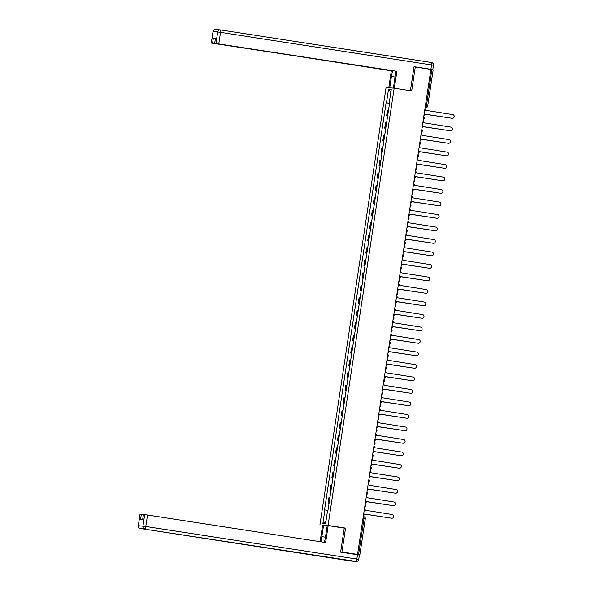 <?xml version="1.0" encoding="UTF-8"?>
<svg xmlns="http://www.w3.org/2000/svg" width="591" height="591" viewBox="0 0 591 591"><rect width="100%" height="100%" fill="white"/><g stroke="black" fill="none" stroke-linecap="round" stroke-linejoin="round"><path stroke-width="0.89" d="M322.605 525.207L328.049 525.414L394.175 88.177L411.676 90.881L415.281 67.005L430.898 69.42L357.548 554.402L341.938 551.994L345.55 528.118L328.049 525.414M394.175 88.177L386.056 87.557L319.93 524.793M357.104 554.676L359.823 554.883L358.545 554.668L364.034 518.373L363.953 516.748L363.258 516.645L363.953 516.748A1.618 1.588 94.4 0 1 365.275 518.588L363.022 518.218M357.548 554.402L358.545 554.668M340.66 551.891L341.938 551.994M415.281 67.005L414.01 66.909M430.876 69.524L433.137 69.901M388.464 110.48L387.43 110.377L386.632 115.666L387.666 115.762M387.652 115.821L386.632 115.666M386.573 122.972L385.546 122.876L384.741 128.166L385.775 128.262M385.768 128.321L384.741 128.166M384.682 135.472L383.655 135.376L382.857 140.658L383.884 140.761M383.877 140.821L382.857 140.658M382.791 147.972L381.764 147.868L380.966 153.158L381.993 153.254M381.985 153.313L380.966 153.158M380.9 160.464L379.873 160.368L379.075 165.657L380.102 165.753M380.094 165.812L379.075 165.657M379.016 172.964L377.981 172.868L377.184 178.15L378.21 178.253M378.203 178.312L377.184 178.15M377.124 185.463L376.09 185.36L375.292 190.649L376.327 190.745M376.312 190.804L375.292 190.649M375.233 197.955L374.206 197.859L373.401 203.149L374.435 203.245M374.428 203.304L373.401 203.149M373.342 210.455L372.315 210.359L371.517 215.641L372.544 215.745M372.537 215.804L371.517 215.641M371.451 222.955L370.424 222.851L369.626 228.141L370.653 228.237M370.646 228.296L369.626 228.141M369.56 235.447L368.533 235.351L367.735 240.64L368.762 240.736M368.754 240.796L367.735 240.64M367.676 247.947L366.642 247.851L365.844 253.133L366.871 253.236M366.863 253.295L365.844 253.133M365.785 260.446L364.75 260.343L363.953 265.632L364.987 265.728M364.972 265.787L363.953 265.632M363.893 272.939L362.867 272.843L362.061 278.132L363.096 278.228M363.081 278.287L362.061 278.132M362.002 285.438L360.975 285.342L360.17 290.624L361.204 290.728M361.197 290.787L360.17 290.624M360.111 297.938L359.084 297.834L358.286 303.124L359.313 303.22M359.306 303.279L358.286 303.124M358.22 310.43L357.193 310.334L356.395 315.624L357.422 315.72M357.415 315.779L356.395 315.624M356.336 322.93L355.302 322.826L354.504 328.116L355.531 328.219M355.523 328.278L354.504 328.116M354.445 335.429L353.411 335.326L352.613 340.615L353.64 340.712M353.632 340.771L352.613 340.615M352.554 347.922L351.527 347.826L350.722 353.108L351.756 353.211M351.741 353.27L350.722 353.108M350.662 360.421L349.636 360.318L348.83 365.607L349.865 365.711M349.857 365.763L348.83 365.607M348.771 372.914L347.744 372.818L346.947 378.107L347.973 378.203M347.966 378.262L346.947 378.107M346.88 385.413L345.853 385.317L345.055 390.599L346.082 390.703M346.075 390.762L345.055 390.599M344.996 397.913L343.962 397.809L343.164 403.099L344.191 403.202M344.184 403.254L343.164 403.099M343.105 410.405L342.071 410.309L341.273 415.599L342.3 415.695M342.292 415.754L341.273 415.599M341.214 422.905L340.187 422.809L339.382 428.091L340.416 428.194M340.401 428.253L339.382 428.091M339.323 435.404L338.296 435.301L337.491 440.591L338.525 440.687M338.517 440.746L337.491 440.591M337.431 447.897L336.405 447.801L335.607 453.09L336.634 453.186M336.626 453.245L335.607 453.09M335.54 460.396L334.513 460.3L333.716 465.582L334.742 465.686M334.735 465.745L333.716 465.582M333.656 472.896L332.622 472.793L331.824 478.082L332.851 478.178M332.844 478.237L331.824 478.082M331.765 485.388L330.731 485.292L329.933 490.582L330.96 490.678M330.953 490.737L329.933 490.582M329.874 497.888L328.84 497.792L328.042 503.074L329.076 503.177M329.061 503.237L328.042 503.074M389.558 103.255L386.477 102.827L388.509 89.367L391.235 89.573L389.203 103.033L389.58 103.1M325.914 521.491L322.871 523.397L325.597 523.611L327.636 510.151L328.012 510.181L389.587 103.063L389.203 103.033M322.871 523.397L324.902 509.937L327.606 510.321M386.477 102.827L386.093 102.797L324.518 509.907L324.902 509.937M343.216 527.94L345.55 528.118M389.543 103.329L386.093 102.797M388.509 89.367L390.865 92.033M423.917 115.548A1.618 1.588 94.4 0 0 425.047 114.233L452.137 118.296A1.862 1.825 -85.6 0 1 451.923 118.281L425.069 114.129M451.923 118.281L452.137 118.296A1.862 1.825 94.4 0 0 454.228 116.663A1.862 1.825 94.4 0 0 452.691 114.61L425.646 110.31A1.618 1.588 94.4 0 0 424.951 108.714M422.026 128.048A1.618 1.588 94.4 0 0 423.163 126.733L450.246 130.796A1.862 1.825 94.4 0 0 452.337 129.156A1.862 1.825 94.4 0 0 450.8 127.109L423.754 122.81A1.618 1.588 94.4 0 0 423.06 121.214M450.276 130.796A1.862 1.825 -85.6 0 1 450.032 130.774L423.178 126.629M420.142 140.547A1.618 1.588 94.4 0 0 421.272 139.232L448.355 143.288A1.862 1.825 94.4 0 0 450.445 141.655A1.862 1.825 94.4 0 0 448.916 139.602L421.863 135.302A1.618 1.588 94.4 0 0 421.169 133.706M448.384 143.295A1.862 1.825 -85.6 0 1 448.148 143.273L421.287 139.129M389.72 87.837L391.434 76.49A9.116 1.825 -81.2 0 1 392.727 70.75M393.37 88.118L395.091 76.771A9.116 1.825 -81.2 0 0 395.542 71.186M394.33 88.199L396.886 71.319L214.666 43.32L215.493 38.193L213.366 38.031L215.42 38.319M392.313 70.684L211.305 43.069L212.59 43.158L213.366 38.031M388.76 87.763L391.308 70.89M396.886 71.319L214.666 43.32M432.826 69.598L430.913 69.273L431.563 64.951L433.484 65.276L432.826 69.598L430.891 69.457M215.442 43.468L392.269 70.964M215.427 43.564L212.59 43.158M430.913 69.273L414.047 66.672L410.413 90.689M214.718 43.328L215.442 38.193M324.311 542.316A9.116 1.825 -81.2 0 0 325.501 536.916L327.215 525.547L328.175 525.621L325.619 542.523L147.528 515.027L145.792 526.478L356.838 559.064L357.496 554.735L340.623 552.134L344.257 528.103L328.175 525.621M325.456 537.197L321.844 536.635A9.116 1.825 -81.2 0 0 321.393 541.866M321.844 536.635L323.565 525.266L322.605 525.192L320.108 541.674M327.178 525.82L323.565 525.266M141.323 514.362L140.547 519.489L142.675 519.659L143.399 514.532L144.684 514.621L142.956 526.079A2.43 2.379 94.4 0 0 144.943 528.849A2.43 0.488 98.8 0 0 145.792 526.478L138.309 525.724A2.43 2.43 0 0 0 140.34 528.494A2.43 0.488 98.8 0 1 140.333 528.487A2.43 0.488 98.8 0 0 140.348 528.494L355.989 561.428L140.348 528.494A2.43 2.379 -85.6 0 1 138.353 525.724L140.037 514.273L143.384 514.65M144.684 514.621L147.528 515.027M357.496 554.735L359.409 555.067L358.752 559.389L356.838 559.064A2.43 0.488 98.8 0 1 355.989 561.428A2.43 2.379 -85.6 0 0 356.166 561.45A2.43 2.43 0 0 0 358.752 559.389L358.707 559.389A2.43 2.379 -85.6 0 1 356.166 561.45L351.564 561.095A2.43 2.379 94.4 0 1 351.386 561.073A2.43 0.488 98.8 0 1 351.379 561.073A2.43 0.488 98.8 0 1 351.372 561.073A2.43 2.43 0 0 0 351.564 561.095M418.251 153.039A1.618 1.588 94.4 0 0 419.381 151.724L446.464 155.788A1.862 1.825 94.4 0 0 448.562 154.155A1.862 1.825 94.4 0 0 447.025 152.101L419.972 147.802A1.618 1.588 94.4 0 0 419.285 146.206M446.493 155.788A1.862 1.825 -85.6 0 1 446.257 155.773L419.396 151.621M416.36 165.539A1.618 1.588 94.4 0 0 417.49 164.224L444.572 168.287A1.862 1.825 94.4 0 0 446.67 166.647A1.862 1.825 94.4 0 0 445.134 164.601L418.081 160.301A1.618 1.588 94.4 0 0 417.394 158.706M444.609 168.287A1.862 1.825 -85.6 0 1 444.366 168.265L417.505 164.121M414.468 178.039A1.618 1.588 94.4 0 0 415.599 176.724L442.689 180.78A1.862 1.825 94.4 0 0 444.779 179.147A1.862 1.825 94.4 0 0 443.243 177.093L416.197 172.794A1.618 1.588 94.4 0 0 415.503 171.198M442.718 180.787A1.862 1.825 -85.6 0 1 442.474 180.765L415.613 176.62M412.577 190.531A1.618 1.588 94.4 0 0 413.707 189.216L440.797 193.279A1.862 1.825 -85.6 0 1 440.583 193.264L413.73 189.113M440.583 193.264L440.797 193.279A1.862 1.825 94.4 0 0 442.888 191.647A1.862 1.825 94.4 0 0 441.351 189.593L414.306 185.293A1.618 1.588 94.4 0 0 413.611 183.698M410.686 203.031A1.618 1.588 94.4 0 0 411.824 201.716L438.906 205.771A1.862 1.825 94.4 0 0 440.997 204.139A1.862 1.825 94.4 0 0 439.46 202.092L412.415 197.793A1.618 1.588 94.4 0 0 411.72 196.197M438.936 205.779A1.862 1.825 -85.6 0 1 438.692 205.757L411.838 201.612M408.802 215.53A1.618 1.588 94.4 0 0 409.932 214.215L437.015 218.271A1.862 1.825 94.4 0 0 439.106 216.638A1.862 1.825 94.4 0 0 437.576 214.585L410.523 210.285A1.618 1.588 94.4 0 0 409.829 208.689M437.045 218.278A1.862 1.825 -85.6 0 1 436.808 218.256L409.947 214.112M406.911 228.023A1.618 1.588 94.4 0 0 408.041 226.708L435.124 230.771A1.862 1.825 94.4 0 0 437.214 229.138A1.862 1.825 94.4 0 0 435.685 227.084L408.632 222.785A1.618 1.588 94.4 0 0 407.945 221.189M435.153 230.771A1.862 1.825 -85.6 0 1 434.917 230.756L408.056 226.604M405.02 240.522A1.618 1.588 94.4 0 0 406.15 239.207L433.233 243.263A1.862 1.825 94.4 0 0 435.331 241.63A1.862 1.825 94.4 0 0 433.794 239.584L406.741 235.284A1.618 1.588 94.4 0 0 406.054 233.689M433.269 243.27A1.862 1.825 -85.6 0 1 433.026 243.248L406.165 239.104M403.128 253.022A1.618 1.588 94.4 0 0 404.259 251.707L431.349 255.763A1.862 1.825 94.4 0 0 433.439 254.13A1.862 1.825 94.4 0 0 431.903 252.076L404.857 247.777A1.618 1.588 94.4 0 0 404.163 246.181M431.378 255.77A1.862 1.825 -85.6 0 1 431.135 255.748L404.274 251.603M401.237 265.514A1.618 1.588 94.4 0 0 402.368 264.199L429.458 268.262A1.862 1.825 -85.6 0 1 429.243 268.248L402.39 264.096M429.243 268.248L429.458 268.262A1.862 1.825 94.4 0 0 431.548 266.63A1.862 1.825 94.4 0 0 430.012 264.576L402.966 260.276A1.618 1.588 94.4 0 0 402.272 258.681M399.346 278.014A1.618 1.588 94.4 0 0 400.484 276.699L427.566 280.755A1.862 1.825 94.4 0 0 429.657 279.122A1.862 1.825 94.4 0 0 428.12 277.076L401.075 272.776A1.618 1.588 94.4 0 0 400.38 271.18M427.596 280.762A1.862 1.825 -85.6 0 1 427.352 280.74L400.499 276.595M397.455 290.513A1.618 1.588 94.4 0 0 398.593 289.198L425.675 293.254A1.862 1.825 94.4 0 0 427.766 291.622A1.862 1.825 94.4 0 0 426.237 289.568L399.184 285.268A1.618 1.588 94.4 0 0 398.489 283.673M425.705 293.262A1.862 1.825 -85.6 0 1 425.461 293.239L398.607 289.095M395.571 303.006A1.618 1.588 94.4 0 0 396.701 301.691L423.784 305.754A1.862 1.825 94.4 0 0 425.875 304.121A1.862 1.825 94.4 0 0 424.345 302.067L397.292 297.768A1.618 1.588 94.4 0 0 396.605 296.172M423.813 305.754A1.862 1.825 -85.6 0 1 423.577 305.739L396.716 301.587M393.68 315.505A1.618 1.588 94.4 0 0 394.81 314.19L421.893 318.246A1.862 1.825 94.4 0 0 423.991 316.613A1.862 1.825 94.4 0 0 422.454 314.567L395.401 310.268A1.618 1.588 94.4 0 0 394.714 308.672M421.93 318.254A1.862 1.825 -85.6 0 1 421.686 318.231L394.825 314.087M391.789 328.005A1.618 1.588 94.4 0 0 392.919 326.69L420.009 330.746A1.862 1.825 94.4 0 0 422.1 329.113A1.862 1.825 94.4 0 0 420.563 327.059L393.517 322.76A1.618 1.588 94.4 0 0 392.823 321.164M420.038 330.753A1.862 1.825 -85.6 0 1 419.795 330.731L392.934 326.587M389.897 340.497A1.618 1.588 94.4 0 0 391.028 339.182L418.118 343.245A1.862 1.825 -85.6 0 1 417.903 343.223L391.05 339.079M417.903 343.223L418.118 343.245A1.862 1.825 94.4 0 0 420.208 341.613A1.862 1.825 94.4 0 0 418.672 339.559L391.626 335.26A1.618 1.588 94.4 0 0 390.932 333.664M388.006 352.997A1.618 1.588 94.4 0 0 389.144 351.682L416.227 355.738A1.862 1.825 94.4 0 0 418.317 354.105A1.862 1.825 94.4 0 0 416.781 352.059L389.735 347.759A1.618 1.588 94.4 0 0 389.041 346.163M416.256 355.745A1.862 1.825 -85.6 0 1 416.012 355.723L389.159 351.579M386.115 365.489A1.618 1.588 94.4 0 0 387.253 364.182L414.335 368.237A1.862 1.825 94.4 0 0 416.426 366.605A1.862 1.825 94.4 0 0 414.889 364.551L387.844 360.251A1.618 1.588 94.4 0 0 387.149 358.656M414.365 368.245A1.862 1.825 -85.6 0 1 414.121 368.223L387.268 364.071M384.231 377.989A1.618 1.588 94.4 0 0 385.362 376.674L412.444 380.737A1.862 1.825 94.4 0 0 414.535 379.104A1.862 1.825 94.4 0 0 413.006 377.051L385.953 372.751A1.618 1.588 94.4 0 0 385.266 371.155M412.474 380.737A1.862 1.825 -85.6 0 1 412.237 380.715L385.376 376.57M382.34 390.488A1.618 1.588 94.4 0 0 383.47 389.173L410.553 393.229A1.862 1.825 94.4 0 0 412.651 391.597A1.862 1.825 94.4 0 0 411.114 389.543L384.061 385.251A1.618 1.588 94.4 0 0 383.374 383.655M410.59 393.237A1.862 1.825 -85.6 0 1 410.346 393.214L383.485 389.07M380.449 402.981A1.618 1.588 94.4 0 0 381.579 401.673L408.669 405.729A1.862 1.825 94.4 0 0 410.76 404.096A1.862 1.825 94.4 0 0 409.223 402.043L382.178 397.743A1.618 1.588 94.4 0 0 381.483 396.147M408.699 405.736A1.862 1.825 -85.6 0 1 408.455 405.714L381.594 401.562M378.558 415.48A1.618 1.588 94.4 0 0 379.688 414.165L406.778 418.229A1.862 1.825 -85.6 0 1 406.564 418.206L379.703 414.062M406.564 418.206L406.778 418.229A1.862 1.825 94.4 0 0 408.869 416.596A1.862 1.825 94.4 0 0 407.332 414.542L380.286 410.243A1.618 1.588 94.4 0 0 379.592 408.647M376.666 427.98A1.618 1.588 94.4 0 0 377.804 426.665L404.887 430.721A1.862 1.825 94.4 0 0 406.977 429.088A1.862 1.825 94.4 0 0 405.441 427.034L378.395 422.742A1.618 1.588 94.4 0 0 377.701 421.139M404.916 430.728A1.862 1.825 -85.6 0 1 404.672 430.706L377.819 426.562M374.775 440.472A1.618 1.588 94.4 0 0 375.913 439.165L402.996 443.22A1.862 1.825 94.4 0 0 405.086 441.588A1.862 1.825 94.4 0 0 403.55 439.534L376.504 435.235A1.618 1.588 94.4 0 0 375.81 433.639M403.025 443.228A1.862 1.825 -85.6 0 1 402.781 443.206L375.928 439.054M372.891 452.972A1.618 1.588 94.4 0 0 374.022 451.657L401.104 455.72A1.862 1.825 94.4 0 0 403.195 454.08A1.862 1.825 94.4 0 0 401.666 452.034L374.613 447.734A1.618 1.588 94.4 0 0 373.926 446.139M401.134 455.72A1.862 1.825 -85.6 0 1 400.897 455.698L374.037 451.554M371 465.472A1.618 1.588 94.4 0 0 372.131 464.157L399.213 468.212A1.862 1.825 94.4 0 0 401.311 466.58A1.862 1.825 94.4 0 0 399.775 464.526L372.722 460.226A1.618 1.588 94.4 0 0 372.035 458.631M399.243 468.22A1.862 1.825 -85.6 0 1 399.006 468.198L372.145 464.053M369.109 477.964A1.618 1.588 94.4 0 0 370.239 476.649L397.322 480.712A1.862 1.825 94.4 0 0 399.42 479.079A1.862 1.825 94.4 0 0 397.883 477.026L370.838 472.726A1.618 1.588 94.4 0 0 370.143 471.13M397.359 480.712A1.862 1.825 -85.6 0 1 397.115 480.697L370.254 476.545M367.218 490.464A1.618 1.588 94.4 0 0 368.348 489.149L395.438 493.212A1.862 1.825 -85.6 0 1 395.224 493.19L368.363 489.045M395.224 493.19L395.438 493.212A1.862 1.825 94.4 0 0 397.529 491.572A1.862 1.825 94.4 0 0 395.992 489.525L368.947 485.226A1.618 1.588 94.4 0 0 368.252 483.63M365.327 502.963A1.618 1.588 94.4 0 0 366.457 501.648L393.547 505.704A1.862 1.825 94.4 0 0 395.638 504.071A1.862 1.825 94.4 0 0 394.101 502.018L367.055 497.718A1.618 1.588 94.4 0 0 366.361 496.122M393.576 505.711A1.862 1.825 -85.6 0 1 393.333 505.689L366.479 501.545M363.435 515.455A1.618 1.588 94.4 0 0 364.573 514.14L391.656 518.204A1.862 1.825 94.4 0 0 393.746 516.571A1.862 1.825 94.4 0 0 392.21 514.517L365.164 510.218A1.618 1.588 94.4 0 0 364.47 508.622M391.685 518.204A1.862 1.825 -85.6 0 1 391.441 518.189L364.588 514.037M433.166 69.901L427.677 106.188A1.618 1.588 -85.6 0 1 425.956 107.562L425.136 107.503L425.838 107.547L426.399 105.974L431.888 69.686M425.143 107.444L425.838 107.547A1.618 1.588 -85.6 0 0 425.956 107.562A1.618 1.618 0 0 0 427.677 106.188L425.394 105.819M330.428 490.619L331.226 485.329M332.319 478.119L333.117 472.83M334.21 465.627L335.008 460.337M336.102 453.127L336.9 447.838M337.986 440.627L338.791 435.345M339.877 428.135L340.682 422.846M341.768 415.636L342.566 410.346M343.659 403.136L344.457 397.854M345.55 390.644L346.348 385.354M347.442 378.144L348.239 372.855M349.333 365.644L350.131 360.362M351.217 353.152L352.022 347.863M353.108 340.652L353.906 335.363M354.999 328.153L355.797 322.871M356.89 315.66L357.688 310.371M358.781 303.161L359.579 297.871M360.673 290.661L361.47 285.379M362.556 278.169L363.362 272.879M364.448 265.669L365.245 260.38M366.339 253.17L367.137 247.888M368.23 240.677L369.028 235.388M370.121 228.178L370.919 222.888M372.012 215.678L372.81 210.396M373.896 203.186L374.701 197.896M375.787 190.686L376.593 185.397M377.679 178.186L378.476 172.904M379.57 165.694L380.368 160.405M381.461 153.195L382.259 147.905M383.352 140.702L384.15 135.413M385.236 128.203L386.041 122.913M387.127 115.703L387.932 110.421M328.537 503.111L329.342 497.829M423.703 116.996A1.618 1.618 0 0 1 423.296 119.678A1.618 1.588 94.4 0 0 424.19 118.444A1.618 1.588 -85.6 0 0 423.695 117.011M421.811 129.495A1.618 1.618 0 0 1 421.405 132.17A1.618 1.588 94.4 0 0 422.299 130.943A1.618 1.588 -85.6 0 0 421.804 129.51M419.514 144.662A1.618 1.588 94.4 0 0 420.408 143.436A1.618 1.588 -85.6 0 0 419.92 142.003A1.618 1.618 0 0 1 419.514 144.669M418.029 154.487A1.618 1.618 0 0 1 417.623 157.169A1.618 1.588 94.4 0 0 418.517 155.935A1.618 1.588 -85.6 0 0 418.029 154.502M415.739 169.654A1.618 1.588 94.4 0 0 416.625 168.435A1.618 1.588 -85.6 0 0 416.138 167.002A1.618 1.618 0 0 1 415.732 169.661M413.848 182.154A1.618 1.588 94.4 0 0 414.734 180.927A1.618 1.588 -85.6 0 0 414.247 179.494A1.618 1.618 0 0 1 413.848 182.161M412.363 191.979A1.618 1.618 0 0 1 411.957 194.661A1.618 1.588 94.4 0 0 412.843 193.427A1.618 1.588 -85.6 0 0 412.355 191.994M410.472 204.479A1.618 1.618 0 0 1 410.065 207.153A1.618 1.588 94.4 0 0 410.959 205.927A1.618 1.588 -85.6 0 0 410.464 204.493M408.174 219.645A1.618 1.588 94.4 0 0 409.068 218.419A1.618 1.588 -85.6 0 0 408.58 216.986A1.618 1.618 0 0 1 408.174 219.653M406.689 229.471A1.618 1.618 0 0 1 406.283 232.152A1.618 1.588 94.4 0 0 407.177 230.918A1.618 1.588 -85.6 0 0 406.689 229.485M404.399 244.637A1.618 1.588 94.4 0 0 405.286 243.418A1.618 1.588 -85.6 0 0 404.798 241.985A1.618 1.618 0 0 1 404.392 244.644M402.508 257.137A1.618 1.588 94.4 0 0 403.394 255.91A1.618 1.588 -85.6 0 0 402.907 254.477A1.618 1.618 0 0 1 402.508 257.144M401.023 266.962A1.618 1.618 0 0 1 400.617 269.644A1.618 1.588 94.4 0 0 401.503 268.41A1.618 1.588 -85.6 0 0 401.016 266.977M399.132 279.462A1.618 1.618 0 0 1 398.726 282.136A1.618 1.588 94.4 0 0 399.619 280.91A1.618 1.588 -85.6 0 0 399.124 279.477M396.834 294.628A1.618 1.588 94.4 0 0 397.728 293.402A1.618 1.588 -85.6 0 0 397.241 291.969A1.618 1.618 0 0 1 396.834 294.636M395.349 304.454A1.618 1.618 0 0 1 394.943 307.128A1.618 1.588 94.4 0 0 395.837 305.902A1.618 1.588 -85.6 0 0 395.349 304.468M393.059 319.62A1.618 1.588 94.4 0 0 393.946 318.401A1.618 1.588 -85.6 0 0 393.458 316.968A1.618 1.618 0 0 1 393.052 319.628M391.168 332.112A1.618 1.588 94.4 0 0 392.055 330.894A1.618 1.588 -85.6 0 0 391.567 329.46A1.618 1.618 0 0 1 391.168 332.127M389.683 341.945A1.618 1.618 0 0 1 389.277 344.619A1.618 1.588 94.4 0 0 390.163 343.393A1.618 1.588 -85.6 0 0 389.676 341.96M387.792 354.445A1.618 1.618 0 0 1 387.386 357.119A1.618 1.588 94.4 0 0 388.28 355.893A1.618 1.588 -85.6 0 0 387.785 354.46M385.495 369.604A1.618 1.588 94.4 0 0 386.388 368.385A1.618 1.588 -85.6 0 0 385.901 366.952A1.618 1.618 0 0 1 385.495 369.619M384.01 379.437A1.618 1.618 0 0 1 383.603 382.111A1.618 1.588 94.4 0 0 384.497 380.885A1.618 1.588 -85.6 0 0 384.01 379.452M381.72 394.603A1.618 1.588 94.4 0 0 382.606 393.384A1.618 1.588 -85.6 0 0 382.118 391.951A1.618 1.618 0 0 1 381.712 394.611M379.828 407.096A1.618 1.588 94.4 0 0 380.715 405.877A1.618 1.588 -85.6 0 0 380.227 404.443A1.618 1.618 0 0 1 379.828 407.11M378.343 416.928A1.618 1.618 0 0 1 377.937 419.603A1.618 1.588 94.4 0 0 378.824 418.376A1.618 1.588 -85.6 0 0 378.336 416.943M376.452 429.421A1.618 1.618 0 0 1 376.046 432.102A1.618 1.588 94.4 0 0 376.94 430.876A1.618 1.588 -85.6 0 0 376.445 429.435M374.155 444.587A1.618 1.588 94.4 0 0 375.049 443.368A1.618 1.588 -85.6 0 0 374.561 441.935A1.618 1.618 0 0 1 374.155 444.602M372.67 454.42A1.618 1.618 0 0 1 372.264 457.094A1.618 1.588 94.4 0 0 373.157 455.868A1.618 1.588 -85.6 0 0 372.67 454.435M370.38 469.586A1.618 1.588 94.4 0 0 371.266 468.36A1.618 1.588 -85.6 0 0 370.779 466.927A1.618 1.618 0 0 1 370.372 469.594M368.489 482.079A1.618 1.588 94.4 0 0 369.375 480.86A1.618 1.588 -85.6 0 0 368.887 479.427A1.618 1.618 0 0 1 368.481 482.093M366.996 491.911A1.618 1.618 0 0 1 366.597 494.586A1.618 1.588 94.4 0 0 367.484 493.359A1.618 1.588 -85.6 0 0 366.996 491.926M365.112 504.404A1.618 1.618 0 0 1 364.706 507.085A1.618 1.588 94.4 0 0 365.6 505.852A1.618 1.588 -85.6 0 0 365.105 504.418M215.951 43.416L217.68 31.966L220.524 32.365A2.43 0.488 98.8 0 0 220.406 29.927A2.43 2.43 0 0 0 220.221 29.905A2.43 2.379 94.4 0 1 220.399 29.927A2.43 0.488 98.8 0 1 220.406 29.927L431.445 62.506A2.43 0.488 98.8 0 1 431.452 62.506A2.43 0.488 98.8 0 1 431.563 64.951L220.524 32.365L218.788 43.823M213.085 31.626L213.085 31.611A2.43 2.379 -85.6 0 1 215.626 29.55L220.221 29.905A2.43 2.379 94.4 0 0 217.68 31.966L213.085 31.611L211.349 43.069M395.047 77.044L391.434 76.49M359.823 554.883L365.312 518.595A1.618 1.618 0 0 0 363.953 516.748M215.626 29.55A2.43 2.43 0 0 0 213.033 31.611L211.305 43.069M220.406 29.927L431.452 62.506A2.43 2.43 0 0 1 433.484 65.276M140.037 514.273L138.309 525.724M140.34 528.494L351.379 561.073M143.399 514.532L142.63 519.652"/></g></svg>
